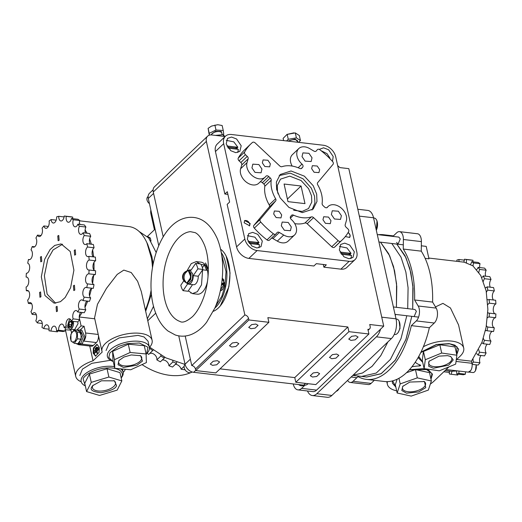 <?xml version="1.0" encoding="UTF-8"?>
<svg xmlns="http://www.w3.org/2000/svg" width="522" height="522" viewBox="0 0 522 522"><rect width="100%" height="100%" fill="white"/><g stroke="black" fill="none" stroke-linecap="round" stroke-linejoin="round"><path stroke-width="0.78" d="M153.279 191.998L206.373 141.397A8.359 5.918 -133.6 0 1 207.606 136.164L154.512 186.765A8.359 5.918 46.4 0 0 153.279 191.998L163.223 236.864M185.206 336.018L191.757 365.557L244.851 314.955A3.582 2.538 -133.6 0 1 248.537 318.413L248.883 319.966L268.889 322.302L267.858 317.644L347.867 326.994L348.905 331.659L368.91 333.995L367.873 329.336A3.582 2.538 46.4 0 0 369.654 328.821A3.582 2.538 46.4 0 0 370.183 326.576L369.726 324.501L383.729 326.139L348.813 168.645L339.809 167.588L337.649 165.565M206.373 141.397L244.851 314.955M207.606 136.164A8.359 5.918 -133.6 0 1 211.769 134.963L225.119 136.523M347.867 326.994L294.773 377.595L220.036 368.858L294.773 377.595L295.811 382.261L315.81 384.597L368.91 333.995M191.757 365.557A3.582 2.538 -133.6 0 1 195.443 369.015L195.789 370.568L215.795 372.904L268.889 322.302M293.22 383.944A11.941 6.414 -83.3 0 0 297.912 389.862A11.941 6.414 -83.3 0 0 301.592 388.368L304.92 385.197M297.912 389.862L312.913 391.617A11.941 6.414 -83.3 0 0 316.593 390.117L383.729 326.139M336.631 354.06L332.442 354.621L329.526 357.42L331.744 358.712L335.94 358.151L338.85 355.351L336.631 354.06M317.409 372.375L313.213 372.936L310.303 375.736L312.521 377.034L316.71 376.473L319.627 373.674L317.409 372.375M355.854 335.737L351.665 336.298L348.748 339.098L350.973 340.39L355.162 339.829L358.072 337.029L355.854 335.737M295.811 382.261L348.905 331.659M236.61 342.367L232.42 342.928L229.51 345.727L231.729 347.019L235.918 346.458L238.835 343.659L236.61 342.367M217.387 360.689L213.198 361.25L210.281 364.049L212.506 365.341L216.695 364.78L219.605 361.981L217.387 360.689M255.832 324.045L251.643 324.606L248.733 327.405L250.952 328.697L255.141 328.136L258.057 325.337L255.832 324.045M195.789 370.568L248.883 319.966M178.752 335.861L185.042 364.232A8.359 5.918 46.4 0 0 193.655 372.303L303.673 385.164A8.359 5.918 46.4 0 0 307.83 383.964L308.111 383.696M153.122 189.786L149.527 193.218A8.359 5.918 46.4 0 0 148.287 198.445L158.747 245.627M393.549 266.651L396.563 283.759L396.407 307.321L396.779 286.5L394.567 270.761L389.693 255.832L380.505 242.175L388.74 253.842L393.549 266.651M395.5 314.427L395.311 315.627L395.5 314.427M387.905 341.917L380.766 355.652L371.997 366.398L362.438 373.034L353.016 375.246L362.562 372.976L372.166 366.242L380.871 355.489L387.905 341.917M409.848 268.556L412.863 285.664L412.706 309.226L413.085 288.405L410.866 272.667L405.992 257.738L396.805 244.081L405.046 255.747L409.848 268.556M411.806 316.332L405.868 339.581L395.069 360.48L380.982 373.798L366.698 377.014L381.282 373.621L395.422 359.991L406.044 339.111L411.806 316.332M380.551 329.167A14.577 7.83 96.7 0 1 376.382 336.84L316.854 393.705A14.577 7.83 96.7 0 1 312.352 395.539A14.577 7.83 96.7 0 1 307.478 390.978M357.818 209.257L367.788 210.418A14.577 7.83 96.7 0 1 373.543 217.785L396.022 318.831A14.577 7.83 96.7 0 1 391.389 338.589L331.861 395.454A14.577 7.83 96.7 0 1 327.353 397.294L312.352 395.539M457.526 370.881L451.51 371.305L445.083 370.555M392.896 236.407L396.681 232.792A9.076 4.874 96.7 0 1 399.487 231.651L417.489 233.752A9.076 4.874 96.7 0 1 421.391 241.608L421.267 251.16A72.832 39.13 96.7 0 1 432.601 302.081L436.183 308.097A9.076 4.874 96.7 0 1 434.291 323.02L429.345 327.744A72.832 39.13 96.7 0 1 384.42 381.491L366.418 379.39A72.832 39.13 96.7 0 1 358.014 376.584L353.068 381.308A9.076 4.874 96.7 0 1 350.262 382.45A9.076 4.874 96.7 0 1 347.619 380.401M374.313 380.31L371.07 383.409A9.076 4.874 96.7 0 1 368.264 384.551L350.262 382.45M421.339 245.81L426.193 246.377L428.967 258.821L425.143 258.37M456.248 359.893L460.156 356.161A25.669 11.778 167.5 0 0 463.706 348.07A25.669 11.778 167.5 0 0 448.666 340.886A25.669 11.778 167.5 0 0 423.381 346.752M463.706 348.07L458.564 324.952L450.44 307.967L442.937 303.373L435.472 306.903M430.363 384.009A25.669 11.778 167.5 0 0 433.926 381.217L448.927 366.888M456.698 359.462L471.477 361.191L471.94 363.286A5.97 3.21 -83.3 0 1 471.359 369.361A5.97 3.21 -83.3 0 1 468.195 372.127L446.134 369.55M428.797 258.057L464.267 262.201L472.893 265.835L480.775 275.525L486.158 290.904L487.881 309.37L486.093 327.392L481.943 342.412L471.477 361.191M387.409 381.628A25.669 11.778 167.5 0 0 387.363 384.277A25.669 11.778 167.5 0 0 396.661 390.808M378.378 234.711A72.832 39.13 96.7 0 1 383.331 234.711A72.832 39.13 96.7 0 1 388.153 235.853M399.487 231.651A9.076 4.874 96.7 0 1 403.389 239.507L403.265 249.053L421.267 251.16M403.265 249.053A72.832 39.13 96.7 0 1 414.592 299.98L432.601 302.081M414.592 299.98L418.181 305.99A9.076 4.874 96.7 0 1 416.288 320.913L411.343 325.637L429.345 327.744M411.343 325.637A72.832 39.13 96.7 0 1 366.418 379.39M430.983 379.2L432.451 374.248L428.686 370.215L422.905 368.689L409.463 369.726M392.453 380.916L392.381 383.161L395.82 387.024M456.75 354.706L458.688 349.185L454.916 345.159L449.135 343.626L436.359 344.507L421.006 352.089M418.52 356.878L418.618 358.105L422.703 362.281M415.284 362.19A25.669 11.778 167.5 0 0 420.419 365.1A0.907 0.418 -12.5 0 1 420.66 365.302A0.907 0.418 -12.5 0 1 419.525 365.948A25.669 11.778 167.5 0 0 411.956 366.783M352.702 375.546L351.195 376.988M393.379 306.969L414.951 309.487L416.367 311.295L414.122 316.6M377.276 234.58L398.847 237.105L400.263 238.913L398.018 244.218L396.603 242.41M391.807 243.493L400.994 257.15L405.868 272.079L408.08 287.818L407.708 308.639M406.801 315.745L401.04 338.53L390.417 359.41L376.284 373.041L361.694 376.434L366.698 377.014L352.852 375.403M336.207 391.298A7.758 4.169 -83.3 0 0 336.592 391.174A7.758 4.169 -83.3 0 0 338.191 389.908L339.437 388.218M338.191 389.908A7.758 4.169 -83.3 0 0 339.078 388.564M398.247 332.41L400.048 328.331L399.108 321.154A7.758 4.169 -83.3 0 0 396.674 319.079L396.061 319.007M394.26 334.426L394.873 334.498A7.758 4.169 -83.3 0 0 397.718 333.043A7.758 4.169 -83.3 0 0 397.757 332.99A7.758 4.169 -83.3 0 0 399.108 321.154M376.369 230.502L377.014 220.897L376.63 220.108A7.758 4.169 -83.3 0 0 375.52 218.627A7.758 4.169 -83.3 0 0 374.196 218.033L373.582 217.961M376.316 230.261A7.758 4.169 -83.3 0 0 376.63 220.108M473.056 359.201A5.076 2.727 -83.3 0 0 473.467 362.046A57.909 31.111 96.7 0 1 472.038 363.814M478.804 349.727A5.076 2.727 -83.3 0 0 479.601 352.2A57.909 31.111 96.7 0 1 478.035 355.136A5.076 2.727 -83.3 0 0 476.645 353.759M483.346 338.341A5.076 2.727 -83.3 0 0 484.475 340.298A57.909 31.111 96.7 0 1 483.281 343.73A5.076 2.727 -83.3 0 0 482.126 343.045A5.076 2.727 -83.3 0 0 481.702 343.058M486.4 325.695A5.076 2.727 -83.3 0 0 487.802 327.026A57.909 31.111 96.7 0 1 487.059 330.765A5.076 2.727 -83.3 0 0 486.465 330.563A5.076 2.727 -83.3 0 0 485.375 330.831M487.802 312.528A5.076 2.727 -83.3 0 0 488.925 313.174A5.076 2.727 -83.3 0 0 489.388 313.154A57.909 31.111 96.7 0 1 489.134 316.978A5.076 2.727 -83.3 0 0 487.45 317.781M487.463 299.608A5.076 2.727 -83.3 0 0 488.018 299.791A5.076 2.727 -83.3 0 0 489.147 299.498A57.909 31.111 96.7 0 1 489.401 303.178A5.076 2.727 -83.3 0 0 487.809 304.672M485.408 287.687A5.076 2.727 -83.3 0 0 487.091 286.839A57.909 31.111 96.7 0 1 487.829 290.173A5.076 2.727 -83.3 0 0 486.426 292.268M481.754 277.456A5.076 2.727 -83.3 0 0 483.333 275.923A57.909 31.111 96.7 0 1 484.52 278.709A5.076 2.727 -83.3 0 0 483.385 281.28M476.71 269.502A5.076 2.727 -83.3 0 0 478.1 267.375A57.909 31.111 96.7 0 1 479.666 269.45A5.076 2.727 -83.3 0 0 478.863 272.36M470.576 264.302A5.076 2.727 -83.3 0 0 471.692 261.698A57.909 31.111 96.7 0 1 473.545 262.951A5.076 2.727 -83.3 0 0 473.128 266.018M463.706 262.135A5.076 2.727 -83.3 0 0 464.482 259.219A57.909 31.111 96.7 0 1 464.613 259.238A57.909 31.111 96.7 0 1 466.518 259.571A5.076 2.727 -83.3 0 0 466.498 262.625M456.854 261.333A5.076 2.727 -83.3 0 0 456.887 260.087A57.909 31.111 96.7 0 1 458.982 259.519A5.076 2.727 -83.3 0 0 459.151 261.6M444.189 371.41A5.076 2.727 -83.3 0 0 444.091 371.808A57.909 31.111 96.7 0 1 443.896 371.69M452.078 371.357A5.076 2.727 -83.3 0 0 451.302 374.287A57.909 31.111 96.7 0 1 451.165 374.267A57.909 31.111 96.7 0 1 449.266 373.935A5.076 2.727 -83.3 0 0 449.311 371.044M459.099 371.064A5.076 2.727 -83.3 0 0 458.897 373.419A57.909 31.111 96.7 0 1 456.796 373.987A5.076 2.727 -83.3 0 0 456.404 371.129M472.11 364.369L478.113 365.067A57.909 31.111 96.7 0 0 479.972 362.803L473.467 362.046M478.035 355.136L484.533 355.9A57.909 31.111 96.7 0 0 486.106 352.963L479.601 352.2M481.003 355.482A5.076 2.727 -83.3 0 0 479.972 362.803M483.281 343.73L489.78 344.494A57.909 31.111 96.7 0 0 490.98 341.055L484.475 340.298M487.339 344.207A5.076 2.727 -83.3 0 0 485.356 348.311A5.076 2.727 -83.3 0 0 486.106 352.963M487.059 330.765L493.558 331.522A57.909 31.111 96.7 0 0 494.301 327.783L487.802 327.026M492.337 331.379A5.076 2.727 -83.3 0 0 489.695 335.829A5.076 2.727 -83.3 0 0 490.98 341.055M489.134 316.978L495.639 317.735A5.076 2.727 -83.3 0 0 492.396 322.322A5.076 2.727 -83.3 0 0 494.301 327.783M489.388 313.154L495.893 313.918A57.909 31.111 96.7 0 1 495.639 317.735M489.401 303.178L495.9 303.941A5.076 2.727 -83.3 0 0 493.283 308.802A5.076 2.727 -83.3 0 0 494.98 313.807M489.147 299.498L495.652 300.254A57.909 31.111 96.7 0 1 495.9 303.941M487.829 290.173L494.334 290.93A5.076 2.727 -83.3 0 0 492.376 295.413A5.076 2.727 -83.3 0 0 493.486 300.006M487.091 286.839L493.59 287.596A57.909 31.111 96.7 0 1 494.334 290.93M484.52 278.709L491.026 279.466A5.076 2.727 -83.3 0 0 490.302 287.217M483.333 275.923L489.838 276.68A57.909 31.111 96.7 0 1 491.026 279.466M479.666 269.45L486.171 270.213A5.076 2.727 -83.3 0 0 485.61 276.184M478.1 267.375L484.599 268.132A57.909 31.111 96.7 0 1 486.171 270.213M473.545 262.951L480.051 263.708A5.076 2.727 -83.3 0 0 479.692 267.558M471.692 261.698L478.191 262.455A57.909 31.111 96.7 0 1 480.051 263.708M466.518 259.571L473.017 260.328A5.076 2.727 -83.3 0 0 472.873 261.835M470.981 259.982A57.909 31.111 96.7 0 1 471.112 259.995A57.909 31.111 96.7 0 1 473.017 260.328M458.982 259.519L464.352 260.145M444.091 371.808L449.403 372.427M451.302 374.287L457.801 375.044A57.909 31.111 96.7 0 1 457.67 375.031A57.909 31.111 96.7 0 1 457.533 375.011M456.796 373.987L463.301 374.75A57.909 31.111 96.7 0 0 465.396 374.176L458.897 373.419M457.931 374.124A5.076 2.727 -83.3 0 0 457.801 375.044M465.598 371.827A5.076 2.727 -83.3 0 0 465.396 374.176M468.913 372.069L472.978 372.545A5.076 2.727 -83.3 0 0 474.837 371.586L475.444 370.816L476.208 364.845M474.837 371.586A5.076 2.727 -83.3 0 0 475.131 371.194A5.076 2.727 -83.3 0 0 476.11 364.832M468.475 372.016L470.629 370.666M429.41 360.839A11.817 5.422 167.5 0 0 428.732 363.462A11.817 5.422 167.5 0 0 433.828 366.607A11.817 5.422 167.5 0 0 446.245 364.591A11.817 5.422 167.5 0 0 451.798 358.327A11.817 5.422 167.5 0 0 450.068 356.239M433.404 368.219L448.646 365.191L453.246 359.952L450.701 356.5L447.582 355.639L439.028 356.141L428.947 361.341L428.719 366.327L433.404 368.219M455.68 364.121L456.867 355.228L441.677 353.035L425.306 359.736L424.118 368.63L439.309 370.822L455.68 364.121M441.677 353.035L439.837 344.755L455.027 346.947L456.867 355.228M439.837 344.755L423.459 351.45L425.306 359.736M423.459 351.45L422.272 360.343L424.118 368.63M456.711 354.51L456.998 346.765L449.71 343.828L436.49 344.585L420.765 352.578M418.788 356.396L422.663 362.085M403.18 385.895A11.817 5.422 167.5 0 0 402.495 388.518A11.817 5.422 167.5 0 0 418.076 390.43A11.817 5.422 167.5 0 0 425.567 383.383A11.817 5.422 167.5 0 0 423.838 381.301M418.716 391.918L425.75 387.644L424.464 381.556L409.809 382.058L402.716 386.397L401.816 390.508L406.527 393.17L418.716 391.918M431.374 380.975L417.3 377.876L400.185 383.892L397.151 393.001L411.225 396.1L428.34 390.084L431.374 380.975L429.534 372.688L415.453 369.589L417.3 377.876M415.453 369.589L406.481 372.747M398.938 378.3L400.185 383.892M397.138 379.226L395.304 384.714L397.151 393.001M430.931 378.985L431.981 373.524L426.546 369.556L409.333 369.863M392.681 380.858L395.767 386.809M151.021 241.066L150.356 238.091A47.756 25.663 96.7 0 0 147.38 236.486L154.427 229.771L150.982 214.229A13.135 9.298 -133.6 0 1 150.845 209.981M150.356 238.091L148.653 237.895M155.739 313.148L147.772 320.743M185.095 364.441L165.937 357.883L149.67 347.189M147.354 318.864L153.566 306.251M156.143 252.452L148.646 237.882L139.191 231.546M145.677 311.288L151.452 294.069L145.677 311.288M152.457 267.297A54.921 29.513 -83.3 0 0 150.695 254.39A54.921 29.513 -83.3 0 0 146.212 241.275L147.674 244.231L151.869 256.485L153.103 263.851L146.936 242.808M190.569 372.701A59.697 42.275 -133.6 0 1 168.13 375.096A59.697 42.275 -133.6 0 1 142.017 364.591M184.912 369.55L184.684 369.765A68.056 48.194 -133.6 0 1 181.127 369.217A5.076 3.595 46.4 0 0 175.346 364.356M176.704 362.327A5.076 3.595 46.4 0 0 176.508 363.247L172.541 367.031A68.056 48.194 -133.6 0 1 168.919 365.739A5.076 3.595 46.4 0 0 166.59 361.381A5.076 3.595 46.4 0 0 162.198 360.089M164.737 357.27A5.076 3.595 46.4 0 0 164.332 358.053L160.365 361.837A68.056 48.194 -133.6 0 1 156.835 359.86A5.076 3.595 46.4 0 0 154.577 354.653A5.076 3.595 46.4 0 0 149.475 353.662M153.259 350.008A5.076 3.595 46.4 0 0 153.011 350.21A5.076 3.595 46.4 0 0 152.659 350.627L148.692 354.405A68.056 48.194 -133.6 0 1 147.1 353.185M184.142 366.346L181.127 369.217M184.879 364.748A5.076 3.595 46.4 0 0 184.723 364.376M176.508 363.247A68.056 48.194 -133.6 0 1 172.886 361.961L168.919 365.739M172.886 361.961A5.076 3.595 46.4 0 0 172.73 360.917M164.332 358.053A68.056 48.194 -133.6 0 1 160.802 356.076L156.835 359.86M160.802 356.076A5.076 3.595 46.4 0 0 160.867 355.097M152.659 350.627A68.056 48.194 -133.6 0 1 149.455 348.109M149.449 347.893A5.076 3.595 46.4 0 0 149.651 347.215M94.887 348.983L96.596 347.11L94.887 348.983L95.389 349.042L97.144 347.371L96.642 347.313M97.875 347.652L94.208 351.143L97.823 347.443L98.371 347.711L97.823 347.443M96.479 351.025L96.935 353.1L96.355 351.143L93.927 353.205L98.808 348.552L96.479 351.025L96.975 351.084L99.356 348.82L98.854 348.761M99.278 347.319L96.916 344.292L93.418 348.011L93.17 353.133L95.533 356.154L99.03 352.435L99.278 347.319M98.417 335.326A5.97 3.21 96.7 0 1 96.368 342.556L93.321 345.46A5.97 3.21 96.7 0 1 91.48 346.21L78.789 344.729A5.97 3.21 96.7 0 1 77.661 344.161M89.745 346.008L93.027 360.806L102.181 352.076A25.669 11.758 167.5 0 1 101.979 351.397A25.669 11.758 167.5 0 1 116.269 336.879A25.669 11.758 167.5 0 1 144.901 334.295A25.669 11.758 167.5 0 1 152.104 340.285A25.669 11.758 167.5 0 1 149.409 347.482M97.164 344.344L93.856 348.278L93.673 353.192L95.78 356.167M99.356 348.82L98.808 348.552M96.453 351.587L94.475 353.472L93.973 353.414M96.935 353.1L97.438 353.159L96.811 353.218M97.438 353.159L96.975 351.084M98.371 347.711L94.71 351.202L94.208 351.143M97.144 347.371L96.596 347.11M146.114 354.314L147.445 352.774A21.493 9.846 167.5 0 0 149.344 347.156L148.026 341.192L144.079 336.977L138.03 335.372L119.179 337.897L108.987 343.789L106.064 350.497M110.553 360.265L91.794 363.345L82.404 369.139L79.82 375.507M93.027 360.806A25.669 11.758 167.5 0 0 75.736 376.408A25.669 11.758 167.5 0 0 81.217 381.784M123.172 372.486A25.669 11.758 167.5 0 0 125.352 369.276M152.104 340.285L141.292 291.517L137.612 281.286L131.211 272.523L123.805 270.102L117.215 274.402L106.423 288.438L97.451 304.326L94.56 317.937L101.979 351.397M70.953 330.172L65.119 329.721M146.212 241.275A54.921 29.513 -83.3 0 0 128.999 226.594L79.709 220.832M91.363 244.218L89.627 238.88M87.076 233.223L85.112 229.948M80.46 224.506L79.377 223.592M94.756 318.798L79.246 316.984M79.259 317.604L81.093 325.898L76.669 330.113M84.244 340.422A5.97 3.21 96.7 0 0 85.588 332.984L84.094 326.243L81.093 325.898M80.029 344.442A5.97 3.21 96.7 0 1 78.789 344.729M84.094 326.243L80.127 330.028M70.724 329.141L71.534 332.775M145.403 310.042A54.921 29.513 -83.3 0 0 151.139 290.062M79.246 316.795L82.163 312.495M85.008 307.327L87.722 301.135M89.549 295.948L91.585 288.438M92.616 283.309L93.673 275.394M94.025 270.142L94.038 262.279M93.666 256.909L92.662 249.868M65.478 327.907L65.916 327.744M93.223 256.857A5.076 2.727 96.7 0 1 92.107 252.263A5.076 2.727 96.7 0 1 94.064 247.78A57.909 31.111 -83.3 0 0 93.327 244.446L86.828 243.683A5.076 2.727 96.7 0 1 85.066 244.524A5.076 2.727 96.7 0 1 82.913 241.007A5.076 2.727 96.7 0 1 84.264 235.546A57.909 31.111 -83.3 0 0 83.076 232.753A5.076 2.727 96.7 0 1 80.747 234.391A5.076 2.727 96.7 0 1 78.672 231.442A5.076 2.727 96.7 0 1 79.416 226.28A57.909 31.111 -83.3 0 0 77.85 224.199A5.076 2.727 96.7 0 1 75.051 226.822A5.076 2.727 96.7 0 1 73.302 219.762A57.909 31.111 -83.3 0 0 71.442 218.509A5.076 2.727 96.7 0 1 68.31 222.261A5.076 2.727 96.7 0 1 66.268 216.369A57.909 31.111 -83.3 0 0 64.336 216.03A57.909 31.111 -83.3 0 0 64.232 216.017A5.076 2.727 96.7 0 1 60.911 220.976A5.076 2.727 96.7 0 1 58.738 216.304A57.909 31.111 -83.3 0 0 56.644 216.871A5.076 2.727 96.7 0 1 53.29 223.038A5.076 2.727 96.7 0 1 51.143 219.56A57.909 31.111 -83.3 0 0 49.107 221.015A5.076 2.727 96.7 0 1 48.526 226.072A5.076 2.727 96.7 0 1 45.884 228.329A5.076 2.727 96.7 0 1 43.92 225.954A57.909 31.111 -83.3 0 0 42.06 228.212A5.076 2.727 96.7 0 1 41.975 233.752A5.076 2.727 96.7 0 1 39.124 236.544A5.076 2.727 96.7 0 1 37.499 235.115A57.909 31.111 -83.3 0 0 35.927 238.045A5.076 2.727 96.7 0 1 36.436 243.846A5.076 2.727 96.7 0 1 33.401 247.193A5.076 2.727 96.7 0 1 32.24 246.508A57.909 31.111 -83.3 0 0 31.046 249.94A5.076 2.727 96.7 0 1 32.227 255.741A5.076 2.727 96.7 0 1 29.056 259.675A5.076 2.727 96.7 0 1 28.462 259.473A57.909 31.111 -83.3 0 0 27.712 263.212A5.076 2.727 96.7 0 1 29.61 268.68A5.076 2.727 96.7 0 1 26.374 273.254A57.909 31.111 -83.3 0 0 26.113 277.078A5.076 2.727 96.7 0 1 26.576 277.058A5.076 2.727 96.7 0 1 28.749 281.769A5.076 2.727 96.7 0 1 26.1 287.054A57.909 31.111 -83.3 0 0 26.348 290.741A5.076 2.727 96.7 0 1 27.477 290.447A5.076 2.727 96.7 0 1 29.656 294.558A5.076 2.727 96.7 0 1 27.659 300.072A57.909 31.111 -83.3 0 0 28.397 303.406A5.076 2.727 96.7 0 1 30.159 302.564A5.076 2.727 96.7 0 1 32.312 306.081A5.076 2.727 96.7 0 1 30.961 311.543A57.909 31.111 -83.3 0 0 32.149 314.335A5.076 2.727 96.7 0 1 34.478 312.698A5.076 2.727 96.7 0 1 36.553 315.647A5.076 2.727 96.7 0 1 35.809 320.808A57.909 31.111 -83.3 0 0 37.375 322.89A5.076 2.727 96.7 0 1 40.168 320.267A5.076 2.727 96.7 0 1 41.923 327.327A57.909 31.111 -83.3 0 0 43.783 328.579A5.076 2.727 96.7 0 1 46.915 324.828A5.076 2.727 96.7 0 1 48.951 330.72A57.909 31.111 -83.3 0 0 50.888 331.059A57.909 31.111 -83.3 0 0 50.986 331.072A5.076 2.727 96.7 0 1 54.308 326.113A5.076 2.727 96.7 0 1 56.487 330.791A57.909 31.111 -83.3 0 0 58.581 330.224A5.076 2.727 96.7 0 1 61.935 324.051A5.076 2.727 96.7 0 1 64.082 327.529A57.909 31.111 -83.3 0 0 66.118 326.074A5.076 2.727 96.7 0 1 66.699 321.017A5.076 2.727 96.7 0 1 69.341 318.759A5.076 2.727 96.7 0 1 71.299 321.134A57.909 31.111 -83.3 0 0 73.165 318.877A5.076 2.727 96.7 0 1 73.25 313.337A5.076 2.727 96.7 0 1 76.101 310.551A5.076 2.727 96.7 0 1 77.726 311.973A57.909 31.111 -83.3 0 0 79.298 309.044A5.076 2.727 96.7 0 1 78.789 303.243A5.076 2.727 96.7 0 1 81.823 299.896A5.076 2.727 96.7 0 1 82.985 300.581A57.909 31.111 -83.3 0 0 84.179 297.148A5.076 2.727 96.7 0 1 82.998 291.348A5.076 2.727 96.7 0 1 86.169 287.413A5.076 2.727 96.7 0 1 86.763 287.615A57.909 31.111 -83.3 0 0 87.513 283.883A5.076 2.727 96.7 0 1 85.615 278.409A5.076 2.727 96.7 0 1 88.851 273.835A57.909 31.111 -83.3 0 0 89.112 270.011A5.076 2.727 96.7 0 1 88.649 270.031A5.076 2.727 96.7 0 1 86.476 265.32A5.076 2.727 96.7 0 1 89.125 260.034A57.909 31.111 -83.3 0 0 88.877 256.348A5.076 2.727 96.7 0 1 87.748 256.641A5.076 2.727 96.7 0 1 85.569 252.531A5.076 2.727 96.7 0 1 87.565 247.017A57.909 31.111 -83.3 0 0 86.828 243.683M94.704 270.664A5.076 2.727 96.7 0 1 93.007 265.652A5.076 2.727 96.7 0 1 95.624 260.791A57.909 31.111 -83.3 0 0 95.376 257.111L88.877 256.348M86.763 287.615L93.268 288.379A57.909 31.111 -83.3 0 0 94.012 284.64A5.076 2.727 96.7 0 1 92.113 279.172A5.076 2.727 96.7 0 1 95.356 274.592A57.909 31.111 -83.3 0 0 95.611 270.774L89.112 270.011M82.985 300.581L89.484 301.344A57.909 31.111 -83.3 0 0 90.678 297.905A5.076 2.727 96.7 0 1 89.399 292.679A5.076 2.727 96.7 0 1 92.042 288.235M77.726 311.973L84.225 312.737A57.909 31.111 -83.3 0 0 85.804 309.807A5.076 2.727 96.7 0 1 85.053 305.155A5.076 2.727 96.7 0 1 87.037 301.057M71.299 321.134L77.804 321.898A57.909 31.111 -83.3 0 0 79.664 319.64A5.076 2.727 96.7 0 1 80.695 312.326M56.487 330.791L62.986 331.548A57.909 31.111 -83.3 0 0 65.08 330.981A5.076 2.727 96.7 0 1 65.544 327.705M57.289 331.809A57.909 31.111 -83.3 0 0 57.387 331.822A57.909 31.111 -83.3 0 0 57.492 331.835A5.076 2.727 96.7 0 1 57.616 330.922M72.63 218.646A5.076 2.727 96.7 0 1 72.773 217.132A57.909 31.111 -83.3 0 0 70.835 216.787A57.909 31.111 -83.3 0 0 70.738 216.774L64.434 216.043M79.442 224.382A5.076 2.727 96.7 0 1 79.801 220.525A57.909 31.111 -83.3 0 0 77.948 219.266L71.442 218.509M85.36 233.021A5.076 2.727 96.7 0 1 85.915 227.037A57.909 31.111 -83.3 0 0 84.349 224.956L77.85 224.199M90.045 244.061A5.076 2.727 96.7 0 1 90.763 236.303A57.909 31.111 -83.3 0 0 89.575 233.517L83.076 232.753M94.064 247.78L87.565 247.017M95.624 260.791L89.125 260.034M95.356 274.592L88.851 273.835M94.012 284.64L87.513 283.883M90.678 297.905L84.179 297.148M85.804 309.807L79.298 309.044M79.664 319.64L73.165 318.877M67.997 326.296L66.118 326.074M68.78 328.084L64.082 327.529M65.08 330.981L58.581 330.224M57.492 331.835L50.986 331.072M49.094 329.199L43.783 328.579M42.282 323.464L37.375 322.89M36.364 314.825L32.149 314.335M31.679 303.791L28.397 303.406M28.501 290.995L26.348 290.741M27.02 277.182L26.113 277.078M29.682 259.617L28.462 259.473M34.693 246.795L32.24 246.508M41.029 235.526L37.499 235.115M48.337 226.47L43.92 225.954M56.18 220.147L51.143 219.56M64.108 216.93L58.738 216.304M72.773 217.132L66.268 216.369M79.801 220.525L73.302 219.762M85.915 227.037L79.416 226.28M90.763 236.303L84.264 235.546M65.152 297.507L70.614 287.687L73.902 270.207L70.261 251.545L61.081 243.898L54.751 245.425L50.073 249.581L44.611 259.401L41.323 276.882L44.964 295.543L54.144 303.191L60.474 301.664L65.152 297.507M41.78 261.333L41.414 256.511L40.422 257.02L40.794 261.842L41.78 261.333M59.13 240.264L58.758 235.442L57.772 235.951L58.138 240.779L59.13 240.264M75.638 254.632L75.266 249.81L74.281 250.319L74.646 255.147L75.638 254.632M40.944 296.77L40.579 291.942L39.587 292.457L39.953 297.279L40.944 296.77M74.796 290.069L74.431 285.247L73.439 285.756L73.811 290.584L74.796 290.069M57.453 311.138L57.087 306.316L56.095 306.825L56.461 311.647L57.453 311.138M62.562 244.205L53.074 249.934L47.809 259.232L44.377 275.688L47.143 294.147L55.665 303.236M71.644 325.8L71.605 323.464L71.475 325.35M71.123 326.08L71.84 323.496L71.051 321.402L69.543 321.891L68.832 324.469L69.615 326.563L71.123 326.08M71.246 324.756L68.832 324.469M71.468 322.113L69.543 321.891M71.853 323.457C72.467 326.674 68.141 328.077 68.656 324.488C68.036 321.271 72.369 319.869 71.853 323.457M72.395 321.265L72.695 323.183L71.455 327.477L68.33 327.222L67.808 324.769L69.132 320.371L70.561 319.523M69.132 320.371L69.485 319.947A5.076 2.727 96.7 0 1 70.3 319.229M73.302 321.369A5.076 2.727 96.7 0 1 73.524 323.138A5.076 2.727 96.7 0 1 70.163 329.075A5.076 2.727 96.7 0 1 68.571 327.718L68.33 327.222M77.804 321.898L78.026 323.66L74.666 329.597L70.163 329.075M77.197 330.178L80.244 330.041L83.311 336.703L80.793 343.372L78.581 344.272L80.179 344.461L82.391 343.561L84.91 336.892L81.843 330.23L80.244 330.041L83.311 336.703L80.793 343.372L78.581 344.272L75.651 343.437M78.639 329.852L81.706 336.52L79.187 343.189L76.982 344.083M70.985 340.168C70.059 338.36 70.385 335.705 71.964 332.207C74.183 330.367 75.605 330.563 76.232 332.788C77.158 334.602 76.838 337.251 75.259 340.749C73.041 342.589 71.618 342.399 70.985 340.168M74.339 343.287L71.012 341.029L70.875 334.295L74.059 329.806L77.386 332.064L77.53 338.804L74.339 343.287L77.948 343.711L81.138 339.222L77.53 338.804M81.138 339.222L81.001 332.488L77.386 332.064M81.001 332.488L77.674 330.23L74.059 329.806M119.342 360.043A11.817 5.416 167.5 0 0 118.664 362.653A11.817 5.416 167.5 0 0 136.164 363.795A11.817 5.416 167.5 0 0 141.736 357.537A11.817 5.416 167.5 0 0 140.026 355.462M123.871 357.061L118.885 360.545L118.037 364.734L123.518 367.436L136.992 365.204L142.441 361.107L140.653 355.717L131.237 354.934L123.871 357.061M114.768 368.317L130.728 369.765L146.395 362.588L146.101 353.949L130.135 352.494L114.468 359.678L114.768 368.317L112.928 360.023L112.628 351.391L114.468 359.678M130.135 352.494L128.295 344.207L144.261 345.662L146.101 353.949M128.295 344.207L112.628 351.391M149.344 347.156A21.493 9.846 167.5 0 0 117.522 345.081A21.493 9.846 167.5 0 0 107.382 356.461A21.493 9.846 167.5 0 0 111.48 360.748L113.267 361.55M146.617 353.759L147.935 347.221L139.387 343.006L127.12 343.652L118.357 346.491L109.855 352.879L108.824 357.433L112.648 361.289M93.125 385.158A11.817 5.416 167.5 0 0 92.772 385.738A11.817 5.416 167.5 0 0 92.446 387.768A11.817 5.416 167.5 0 0 103.069 390.867A11.817 5.416 167.5 0 0 115.192 384.675A11.817 5.416 167.5 0 0 115.519 382.652A11.817 5.416 167.5 0 0 113.803 380.571M116.556 385.66L114.435 380.832L101.457 380.792L92.662 385.66L91.872 386.828C89.627 389.908 92.648 391.859 100.948 392.681C110.507 391.011 115.714 388.668 116.556 385.66M108.883 377.034L91.259 382.365L86.587 391.578L99.539 395.454L117.169 390.123L121.841 380.91L108.883 377.034L107.049 368.747L89.419 374.078L91.259 382.365M89.419 374.078L84.747 383.285L86.587 391.578M107.049 368.747L120.001 372.623L121.841 380.91M114.39 366.627A21.493 9.846 167.5 0 0 81.758 377.889A21.493 9.846 167.5 0 0 81.164 381.569A21.493 9.846 167.5 0 0 85.262 385.856L85.327 385.888M121.182 377.941L121.221 377.889A21.493 9.846 167.5 0 0 122.533 375.951A21.493 9.846 167.5 0 0 123.127 372.264A21.493 9.846 167.5 0 0 120.569 368.845M121.163 377.85L121.633 377.041C123.897 374.065 121.652 367.371 107.467 367.912C93.144 368.728 83.833 375.971 83.122 378.868L85.301 385.797M148.118 196.455L147.759 196.801A5.076 3.595 46.4 0 0 147.445 197.153A5.076 3.595 46.4 0 0 149.449 203.665M298.63 384.577A5.076 3.595 46.4 0 0 303.895 385.19M185.114 364.519L184.971 364.656A5.076 3.595 46.4 0 0 184.631 369.015A5.076 3.595 46.4 0 0 191.972 372.003L192.044 371.938M311.536 195.815L308.6 188.677L301.096 180.547L289.736 176.129L280.529 179.131L277.267 185.591L277.528 191.842L278.115 193.949L277.528 191.842L277.267 185.591L280.529 179.131L289.736 176.129L301.096 180.547L308.6 188.677L311.536 195.815L311.791 202.06L308.535 208.519L311.791 202.06L311.536 195.815M355.071 259.584L346.83 267.434A11.941 8.456 -133.6 0 1 340.892 269.156L323.888 267.166L326.328 264.837L316.325 263.669L313.885 265.998L248.877 258.397A11.941 8.456 -133.6 0 1 236.577 246.867L227.155 204.383L229.602 202.06L227.305 191.698L224.858 194.021L215.442 151.537A11.941 8.456 -133.6 0 1 217.204 144.065L225.445 136.216A11.941 8.456 -133.6 0 1 231.383 134.493L323.405 145.253A11.941 8.456 -133.6 0 1 335.705 156.783L356.833 252.106A11.941 8.456 -133.6 0 1 355.071 259.584A11.941 8.456 -133.6 0 1 349.133 261.3L257.111 250.547A11.941 8.456 -133.6 0 1 244.818 239.017L223.684 143.687A11.941 8.456 -133.6 0 1 225.445 136.216M224.858 194.021L227.899 194.38M323.294 264.484L323.888 267.166M293.618 210.216L302.166 211.436L308.535 208.519L302.166 211.436L293.618 210.216M312.012 210.033L314.929 202.882L314.531 196.168L311.288 188.109L303.086 178.831L290.349 173.154L279.185 175.588M332.475 161.402L333.199 156.489L328.599 149.755L323.588 147.804L319.255 149.403M226.183 143.981L230.783 150.714L235.8 152.665L239.859 151.341L241.184 145.736L236.583 138.996L231.566 137.051L227.507 138.376L226.183 143.981M247.317 239.304L251.917 246.045L256.935 247.989L260.993 246.665L262.318 241.06L257.711 234.326L252.7 232.375L248.642 233.699L247.317 239.304M339.333 250.064L343.939 256.798L348.95 258.749L353.009 257.424L354.334 251.819L349.733 245.079L344.716 243.135L340.657 244.459L339.333 250.064M298.786 148.561A11.941 8.456 46.4 0 0 302.003 164.097A2.388 1.69 -133.6 0 1 302.74 167.105L301.814 168.214A2.388 1.69 -133.6 0 1 301.723 168.312A2.388 1.69 -133.6 0 1 299.824 168.449A29.852 21.134 46.4 0 0 282.01 166.668A2.388 1.69 -133.6 0 1 279.746 165.957L255.173 142.917A2.388 1.69 46.4 0 0 252.491 142.441A66.268 46.928 46.4 0 0 250.952 143.818A66.268 46.928 46.4 0 0 244.674 151.974A2.388 1.69 46.4 0 0 245.457 154.708L247.252 156.391A2.388 1.69 -133.6 0 1 248.152 158.858L247.017 162.649A11.941 8.456 46.4 0 0 252.511 175.849A11.941 8.456 46.4 0 0 265.183 177.121A11.941 8.456 46.4 0 0 265.9 176.305A2.388 1.69 -133.6 0 1 266.037 176.142A2.388 1.69 -133.6 0 1 268.778 176.567L270.259 177.956A2.388 1.69 -133.6 0 1 271.205 180.188A29.852 21.134 46.4 0 0 275.609 198.745A2.388 1.69 -133.6 0 1 275.668 200.931L260.269 219.299A2.388 1.69 46.4 0 0 260.713 222.02A66.268 46.928 46.4 0 0 273.411 233.791A2.388 1.69 46.4 0 0 275.89 234.006A2.388 1.69 46.4 0 0 275.988 233.908L277.11 232.564A2.388 1.69 -133.6 0 1 277.202 232.466A2.388 1.69 -133.6 0 1 279.368 232.466L283.72 235.024A11.941 8.456 46.4 0 0 294.545 235.017A11.941 8.456 46.4 0 0 291.328 219.488A2.388 1.69 -133.6 0 1 290.591 216.48L291.517 215.371A2.388 1.69 -133.6 0 1 291.609 215.273A2.388 1.69 -133.6 0 1 293.514 215.136A29.852 21.134 46.4 0 0 311.327 216.917A2.388 1.69 -133.6 0 1 313.585 217.628L338.158 240.662A2.388 1.69 46.4 0 0 340.84 241.144A66.268 46.928 46.4 0 0 342.386 239.761A66.268 46.928 46.4 0 0 348.657 231.611A2.388 1.69 46.4 0 0 347.874 228.877L346.079 227.194A2.388 1.69 -133.6 0 1 345.186 224.728L346.314 220.936A11.941 8.456 46.4 0 0 340.827 207.73A11.941 8.456 46.4 0 0 328.149 206.464A11.941 8.456 46.4 0 0 327.438 207.28A2.388 1.69 -133.6 0 1 327.294 207.443A2.388 1.69 -133.6 0 1 324.553 207.012L323.072 205.629A2.388 1.69 -133.6 0 1 322.126 203.397A29.852 21.134 46.4 0 0 317.722 184.834A2.388 1.69 -133.6 0 1 317.67 182.648L333.062 164.286A2.388 1.69 46.4 0 0 332.618 161.566A66.268 46.928 46.4 0 0 319.927 149.794A2.388 1.69 46.4 0 0 317.441 149.579A2.388 1.69 46.4 0 0 317.35 149.677L316.221 151.021A2.388 1.69 -133.6 0 1 316.13 151.119A2.388 1.69 -133.6 0 1 313.97 151.119L309.611 148.561A11.941 8.456 46.4 0 0 298.786 148.561L292.379 154.669A11.941 8.456 46.4 0 0 292.176 166.068M294.747 223.625A29.852 21.134 46.4 0 0 304.92 223.024A2.388 1.69 -133.6 0 1 307.177 223.729L331.751 246.769A2.388 1.69 46.4 0 0 334.432 247.252A66.268 46.928 46.4 0 0 335.972 245.869L342.386 239.761M271.44 238.247A2.388 1.69 -133.6 0 1 272.96 238.574L277.312 241.131A11.941 8.456 46.4 0 0 288.137 241.125L294.545 235.017M260.093 181.969A2.388 1.69 -133.6 0 1 262.37 182.674L263.851 184.064A2.388 1.69 -133.6 0 1 264.798 186.295A29.852 21.134 46.4 0 0 269.202 204.852A2.388 1.69 -133.6 0 1 269.261 207.038L253.862 225.406A2.388 1.69 46.4 0 0 254.305 228.127A66.268 46.928 46.4 0 0 266.996 239.898A2.388 1.69 46.4 0 0 269.482 240.113A2.388 1.69 46.4 0 0 269.58 240.009M250.952 143.818L244.544 149.925A66.268 46.928 46.4 0 0 238.267 158.081A2.388 1.69 46.4 0 0 239.05 160.815L240.844 162.499A2.388 1.69 -133.6 0 1 241.745 164.965L240.609 168.756A11.941 8.456 46.4 0 0 246.103 181.956A11.941 8.456 46.4 0 0 258.775 183.229L265.183 177.121M244.139 222.79L249.614 225.732L250.142 223.488L244.668 220.545L244.139 222.79M345.316 236.577L349.629 237.425L350.158 235.181L348.2 232.407M276.66 189.453L280.118 197.845L288.94 207.417L302.31 212.611L313.141 209.081L316.978 201.479L316.671 194.132L313.22 185.734L304.391 176.168L291.028 170.975L280.19 174.505L276.36 182.106L276.66 189.453M350.68 255.336L349.955 253.235M258.664 244.583L257.94 242.476M237.53 149.253L237.092 147.811M257.666 244.466L256.896 242.358M236.531 149.135L235.761 147.028M349.681 255.219L348.918 253.111M331.385 214.522L334.458 219.012L340.507 219.429L341.388 215.69L338.321 211.201L332.266 210.784L331.385 214.522M302.023 156.62L305.089 161.115L311.145 161.526L312.025 157.794L308.959 153.305L302.904 152.887L302.023 156.62M251.943 167.888L255.017 172.377L261.065 172.795L261.946 169.063L258.879 164.567L252.824 164.156L251.943 167.888M281.306 225.791L284.379 230.28L290.428 230.698L291.309 226.959L288.242 222.47L282.193 222.052L281.306 225.791M311.647 168.671L314.107 172.267L318.949 172.599L319.653 169.611L317.193 166.016L312.358 165.683L311.647 168.671M262.364 162.91L264.817 166.505L269.659 166.838L270.363 163.849L267.91 160.254L263.068 159.921L262.364 162.91M273.685 213.974L276.138 217.563L280.98 217.902L281.684 214.907L279.224 211.319L274.389 210.986L273.685 213.974M322.968 219.736L325.428 223.325L330.269 223.657L330.974 220.669L328.514 217.08L323.679 216.747L322.968 219.736M247.415 235.67L254.932 237.184L259.023 242.606L248.002 241.314M249.314 243.487L259.48 244.674L258.971 247.793M259.023 242.606L257.189 243.435L257.49 244.446M257.189 243.435L248.596 242.43M339.43 246.423L346.947 247.937L351.038 253.359L340.018 252.074M341.329 254.247L351.502 255.434L350.986 258.553M351.038 253.359L349.205 254.188L349.505 255.199M349.205 254.188L340.612 253.19M226.28 140.34L233.797 141.853L237.888 147.276L226.868 145.99M228.179 148.163L238.352 149.351L237.836 152.47M237.888 147.276L236.055 148.104L236.355 149.116M236.055 148.104L227.462 147.106M321.082 150.695L327.053 153.657L329.904 158.035L329.206 157.951M215.906 135.342L221.211 134.865M224.845 136.49L223.253 134.683L215.423 135.387M223.253 134.683L223.618 136.346M286.598 140.947L288.268 139.283L296.385 137.88L300.444 140.516L298.604 142.349M296.385 137.88L295.282 132.914L286.937 134.428L293.853 132.849M288.268 139.283L287.165 134.324L283.107 138.369L283.603 140.601M300.444 140.516L299.341 135.55L295.282 132.914M209.446 135.126L209.218 133.319L215.991 130.017L223.253 130.487L223.736 134.258L222.77 134.728M209.276 135.178L208.115 128.353L211.469 126.109L217.785 124.706L222.15 125.521L223.253 130.487M215.991 130.017L214.894 125.052M209.218 133.319L208.115 128.353M217.7 124.706L211.54 126.07M284.079 184.025L287.981 201.642L304.985 203.626L301.077 186.015L284.079 184.025M287.407 199.045L301.077 186.015M244.446 220.799A3.582 2.538 -133.6 0 1 245.966 220.493A3.582 2.538 -133.6 0 1 249.653 223.951A3.582 2.538 -133.6 0 1 249.346 225.941M244.433 220.819A3.576 2.532 -133.6 0 1 247.467 221.041A3.576 2.532 -133.6 0 1 249.647 223.951A3.576 2.532 -133.6 0 1 249.327 225.954M348.128 232.531A3.582 2.538 -133.6 0 1 349.91 234.809A3.582 2.538 -133.6 0 1 349.577 237.471M348.122 232.538A3.576 2.532 -133.6 0 1 349.499 237.536M220.61 249.216A32.534 17.48 96.7 0 1 226.124 256.074L230.058 272.902L228.904 286.682L220.304 305.892A32.534 17.48 96.7 0 1 213.354 311.295M226.124 256.074A32.534 17.48 96.7 0 1 228.708 286.754A32.534 17.48 96.7 0 1 220.304 305.892M221.308 252.648A32.534 17.48 96.7 0 1 225.706 286.402A32.534 17.48 96.7 0 1 214.823 308.111M220.297 291.002L222.45 289.756L224.147 285.893L223.625 279.701L222.274 278.167M221.661 254.775L226.026 271.688L224.904 286.213L221.863 296.163L215.658 306.127M222.189 279.094L222.339 279.113A5.494 2.949 96.7 0 0 222.189 279.107L224.225 282.493L221.628 283.668M221.4 285.188L224.303 283.877L220.519 289.958M222.339 279.113A5.494 2.949 96.7 0 1 223.84 280.183M222.77 289.325A5.494 2.949 96.7 0 1 222 289.867A5.494 2.949 96.7 0 1 221.067 290.023A5.494 2.949 96.7 0 1 220.865 289.991M224.382 282.989L221.537 284.281M183.829 280.771L180.814 285.214A16.717 8.978 -83.3 0 0 183.052 290.663L187.672 283.857A7.164 3.85 -83.3 0 0 188.514 284.138A7.164 3.85 -83.3 0 0 193.257 275.642L197.884 268.837A16.717 8.978 -83.3 0 0 195.646 263.388L191.019 270.194A7.164 3.85 -83.3 0 0 190.178 269.907A7.164 3.85 -83.3 0 0 188.579 270.324M183.052 290.663L188.05 291.25L192.559 284.614M188.514 284.138L193.518 284.725A7.164 3.85 -83.3 0 0 198.256 276.229L202.882 269.424A16.717 8.978 -83.3 0 0 200.644 263.969L195.646 263.388M198.256 276.229L193.257 275.642M202.882 269.424L197.884 268.837M200.957 264.452L204.37 264.85L202.419 267.714M188.331 290.839L192.474 293.618L197.355 291.687L201.512 284.855L202.601 269.828L206.601 270.298L204.37 264.85M187.072 270.677L191.248 263.617L196.22 261.6L199.998 263.897M196.22 261.6L201.068 262.168A16.117 8.659 96.7 0 1 206.529 267.381A16.117 8.659 96.7 0 1 207.952 277.463M191.3 292.822L190.856 293.155A18.857 10.133 96.7 0 1 190.824 293.11M207.547 280.888A16.117 8.659 96.7 0 1 197.329 294.186L192.474 293.618M206.686 265.802L207.678 268.399A18.857 10.133 96.7 0 0 206.725 265.43A18.857 10.133 96.7 0 0 205.44 262.951L206.686 265.802M179.881 321.408A45.486 24.436 96.7 0 1 167.216 307.308A45.486 24.436 96.7 0 1 166.629 259.623A45.486 24.436 96.7 0 1 190.373 231.651L195.182 232.649C198.367 234.156 201.348 238.039 204.115 244.283C210.085 258.09 209.759 282.037 202.96 299.263C200.037 306.792 196.579 312.561 192.579 316.58C186.68 321.559 182.446 323.164 179.881 321.408M185.199 282.082L186.987 283.361L188.586 283.544L192.435 279.459L192.703 273.828L190.106 270.5L188.507 270.318L186.478 271.146M186.987 283.361L190.837 279.27L191.104 273.639L188.507 270.318M190.399 277.221A5.97 3.21 96.7 0 1 186.53 282.702A5.97 3.21 96.7 0 1 185.91 282.513A6.257 6.257 0 0 1 187.267 270.892A5.97 3.21 96.7 0 1 187.913 270.846A5.97 3.21 96.7 0 1 190.399 277.221M184.116 276.425A6.179 5.213 97.9 0 0 185.734 281.736L184.716 281.593A6.179 5.213 -82.1 0 1 183.098 276.282A6.179 5.213 -82.1 0 1 185.962 271.492L186.98 271.636A6.179 5.213 -82.1 0 0 184.116 276.425M185.962 271.492L185.825 272.615M184.847 280.523L184.716 281.593M187.913 270.846L188.442 270.905L190.922 277.28L187.052 282.767L186.53 282.702M195.443 369.015L248.537 318.413M316.593 390.117L301.592 388.368M303.673 385.164L305.533 383.396M193.655 372.303L195.737 370.32M185.042 364.232L190.341 359.182M148.287 198.445L153.592 193.394M316.854 393.705L331.861 395.454M376.382 336.84L391.389 338.589M381.739 317.161L396.022 318.831M359.338 216.128L373.543 217.785M456.045 361.426L471.94 363.286M403.389 239.507L421.391 241.608M418.181 305.99L436.183 308.097M416.288 320.913L434.291 323.02M353.068 381.308L371.07 383.409M419.238 364.669L419.525 365.948M151.648 213.589L150.982 214.229M93.321 345.46L81.686 344.102M83.983 341.107L96.368 342.556M85.588 332.984L98.227 334.458M244.818 239.017L236.577 246.867M223.684 143.687L215.442 151.537M349.133 261.3L340.892 269.156M257.111 250.547L248.877 258.397M301.155 168.619L302.74 167.105M298.173 167.751L302.003 164.097M334.432 247.252L340.84 241.144M331.751 246.769L338.158 240.662M307.177 223.729L313.585 217.628M304.92 223.024L311.327 216.917M290.395 218.105L293.514 215.136M277.312 241.131L283.72 235.024M272.96 238.574L279.368 232.466M266.996 239.898L273.411 233.791M254.305 228.127L260.713 222.02M253.862 225.406L260.269 219.299M269.261 207.038L275.668 200.931M269.202 204.852L275.609 198.745M264.798 186.295L271.205 180.188M263.851 184.064L270.259 177.956M262.37 182.674L268.778 176.567M240.609 168.756L247.017 162.649M241.745 164.965L248.152 158.858M240.844 162.499L247.252 156.391M239.05 160.815L245.457 154.708M238.267 158.081L244.674 151.974M297.905 142.271L297.664 141.175A5.37 2.46 167.5 0 0 295.054 139.713A5.37 2.46 167.5 0 0 288.712 141.194M297.801 141.795L295.198 139.061L287.733 141.084M222.202 134.78L221.811 133.038A5.37 2.46 167.5 0 0 220.969 132.059A5.37 2.46 167.5 0 0 215.247 132.001A5.37 2.46 167.5 0 0 211.312 134.924M221.954 133.658L221.269 131.453L215.553 131.25L210.744 134.917M368.088 330.309L369.654 328.821M386.776 381.634L387.363 384.277M383.331 234.711L393.438 235.892M395.03 314.368L418.566 317.122M378.926 241.986L403.317 244.838M351.156 377.021L356.852 377.687M398.279 332.364L397.718 333.043M464.613 259.238L471.112 259.995M451.165 374.267L457.67 375.031M65.394 329.754L75.736 376.408M57.387 331.822L50.888 331.059M70.835 216.787L64.336 216.03M122.402 369.008L123.127 372.264M326.831 207.717L328.149 206.464M269.482 240.113L275.89 234.006M220.662 289.978L221.067 290.023M191.137 270.018L190.178 269.907M189.023 217.387C157.742 220.238 142.017 281.038 156.319 314.622C159.145 321.598 163.047 327.072 168.045 331.046L175.275 334.98C180.853 336.794 186.406 336.54 191.946 334.211C197.453 331.803 202.34 327.823 206.595 322.276L214.855 308.045C218.385 299.85 220.747 290.969 221.935 281.391C223.781 265.476 222.261 251.291 217.374 238.841C210.49 223.612 201.035 216.46 189.023 217.387"/></g></svg>
